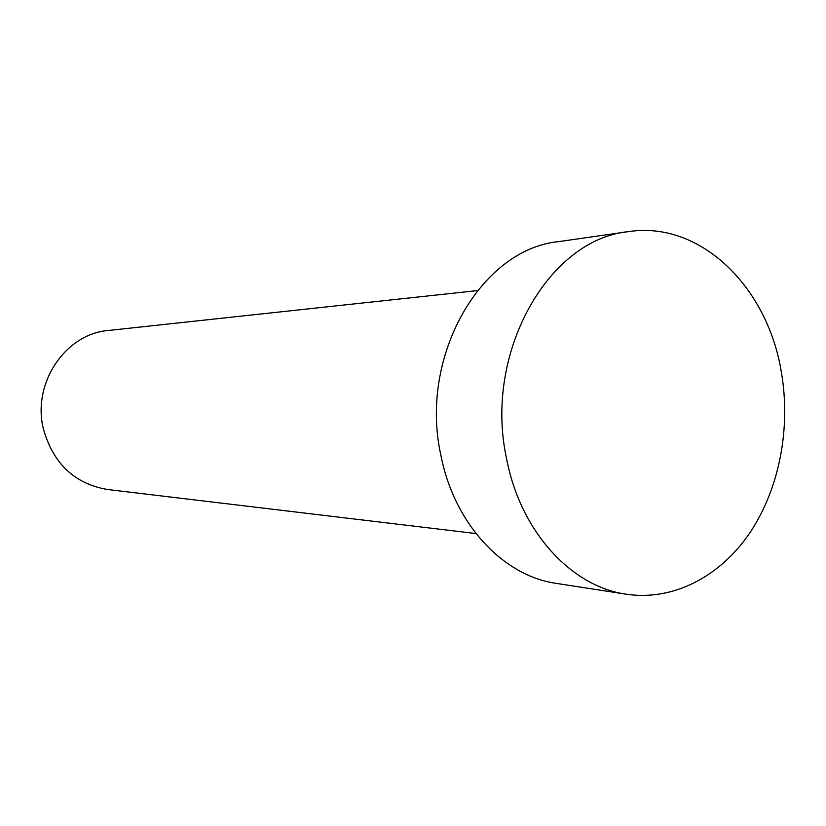 <?xml version="1.0" encoding="UTF-8"?>
<svg xmlns="http://www.w3.org/2000/svg" width="826" height="826" viewBox="0 0 826 826"><rect width="100%" height="100%" fill="white"/><g stroke="black" fill="none" stroke-linecap="round" stroke-linejoin="round"><path stroke-width="1.24" d="M475.952 533.555L107.545 489.508C74.712 483.891 53.339 463.768 43.448 429.148C31.801 383.419 65.45 333.694 108.454 330.472L477.325 290.597M626.304 594.214L556.528 583.424C503.199 576.083 454.042 523.818 440.836 455.012C418.844 356.13 481.176 249.173 558.469 241.646L628.349 231.652C700.438 220.418 767.85 287.18 781.417 372.516C790.998 428.426 779.269 489.085 749.75 532.987C720.086 576.62 673.262 601.214 626.304 594.214C571.21 586.677 520.173 531.314 506.462 458.131C483.613 352.898 548.485 239.251 628.349 231.652"/></g></svg>

